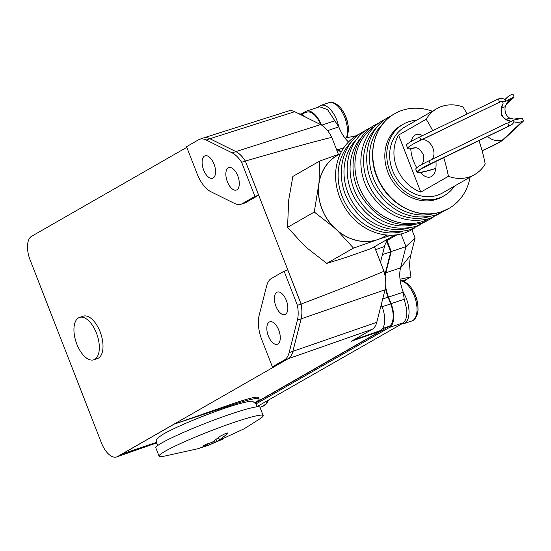 <?xml version="1.0" encoding="UTF-8"?>
<svg xmlns="http://www.w3.org/2000/svg" width="551" height="551" viewBox="0 0 551 551"><rect width="100%" height="100%" fill="white"/><g stroke="black" fill="none" stroke-linecap="round" stroke-linejoin="round"><path stroke-width="0.83" d="M499.061 102.3L499.433 101.783L505.949 101.212L514.035 96.914L509.379 99.924L507.147 102.52L505.191 106.736C504.447 111.832 505.928 115.634 509.634 118.141L513.594 119.057L522.348 118.224L513.36 120.214L507.747 123.093L509.744 121.943L510.074 120.979L505.942 119.367C502.085 116.915 500.604 113.113 501.5 107.968L503.063 103.884C503.166 101.935 502.154 101.301 500.026 101.976L420.881 140.085A46.938 4.043 158.7 0 0 407.706 148.433A46.938 4.043 158.7 0 0 415.447 147.764M420.881 140.085L419.669 136.979A46.938 4.043 158.7 0 0 406.493 145.319L407.706 148.433M513.36 120.214L513.993 121.854A14.533 9.76 -115.8 0 1 510.639 125.311A14.533 9.76 -115.8 0 1 509.579 125.718L430.179 163.95A46.938 4.043 158.7 0 0 417.011 172.291A46.938 4.043 158.7 0 0 435.82 168.441M482.104 150.774A46.938 4.043 158.7 0 0 491.306 146.532A46.938 4.043 158.7 0 0 503.8 139.375L523.45 121.055L522.424 121.434A14.533 14.147 -133 0 1 513.993 121.854M430.179 163.95L428.967 160.837A46.938 4.043 158.7 0 0 415.798 169.178L417.011 172.291M522.348 118.224L523.45 121.055M508.848 125.924L507.747 123.093M428.967 160.837L507.154 123.045M503.063 103.884C501.176 106.164 500.652 109.883 501.5 115.042C504.241 119.085 506.913 120.883 509.51 120.421M499.433 101.783L498.331 98.953L499.061 98.746A14.533 9.76 -115.8 0 1 505.308 99.573L505.949 101.212M419.669 136.979L498.331 98.953M505.308 99.573A14.533 14.147 -133 0 1 507.257 97.313A14.533 14.147 -133 0 1 511.907 94.455L512.933 94.076L514.035 96.914M506.307 104.504L514.028 97.307M208.388 445.304L244.155 428.781L260.726 418.305A55.885 4.814 158.7 0 0 263.199 415.592L259.941 407.244A55.885 4.814 158.7 0 0 219.629 417.968A55.885 4.814 158.7 0 0 161.884 442.894A55.885 4.814 158.7 0 0 155.816 447.839L159.067 456.194A55.885 4.814 158.7 0 0 162.724 456.51L198.601 448.576L207.817 444.802L203.009 446.007L205.743 444.437L212.121 442.336L220.352 436.117L225.903 433.334L228.086 433.072L227.708 433.665L219.484 439.877L223.975 438.32L222.783 439.106L208.388 445.304L202.141 447.35M263.199 415.592A55.885 4.814 158.7 0 0 222.886 426.316A55.885 4.814 158.7 0 0 165.135 451.248A55.885 4.814 158.7 0 0 159.067 456.194M218.602 437.625L219.484 439.884L219.994 439.843M207.817 444.802L207.3 444.829L206.99 444.03M156.209 442.481L122.274 453.879L174.206 424.125L230.897 404.365C248.04 398.463 257.255 396.176 258.543 397.505L259.115 398.958A58.117 5.007 158.7 0 0 231.227 405.212L174.206 424.125M255.237 402.636A58.117 5.007 158.7 0 0 259.115 398.958M255.382 402.767L380.479 331.075L351.414 341.221L372.262 329.271A25.477 12.659 -108.5 0 0 376.774 322.287L385.039 289.798A25.477 12.659 -108.5 0 0 383.985 271.271C365.94 278.958 338.321 289.888 301.121 304.062L245.36 161.044C283.765 149.975 312.569 142.068 331.764 137.323L338.424 154.404M156.339 443.011L116.688 456.924A20.118 10.001 71.5 0 0 117.521 456.538L288.118 358.77L372.262 329.271M397.064 234.754L389.213 239.251A26.668 13.252 -108.5 0 0 384.495 246.559L380.493 262.304M381.271 304.607L382.057 306.631A20.277 10.076 71.5 0 1 380.527 330.538L380.479 331.075M298.876 113.788A20.277 10.076 71.5 0 1 305.447 117.053M341.262 151.959L337.494 150.092A26.827 13.327 71.5 0 1 336.537 149.569M385.19 276.547A26.827 13.327 71.5 0 1 385.824 272.814L391.238 251.538L387.133 241.014M341.482 151.546L337.839 149.741A26.827 13.327 71.5 0 1 336.248 148.818M301.053 114.112L305.44 111.591A20.118 10.001 71.5 0 1 306.349 111.185A20.118 10.001 71.5 0 1 321.447 125.029M256.174 403.828L389.571 327.377L402.822 322.955C406.025 320.82 407.313 316.226 406.686 309.18L404.227 299.276L403.256 292.175A26.827 13.327 71.5 0 1 400.019 279.219L411.012 276.884L406.383 279.536A20.118 10.001 -108.5 0 0 404.276 281.595M385.617 286.479A26.827 13.327 71.5 0 0 388.538 297.092L391.093 303.656A20.118 10.001 71.5 0 1 389.571 327.377M384.929 275.149A26.827 13.327 71.5 0 1 385.376 272.91L390.749 251.821L386.733 241.524M255.533 402.926L389.261 326.282A19.003 9.443 -108.5 0 0 390.7 303.883L388.09 297.189A26.827 13.327 71.5 0 1 385.418 287.959M320.827 124.684A19.003 9.443 -108.5 0 0 306.804 112.19L300.936 114.147M356.042 135.863A38.439 19.106 71.5 0 1 356.001 135.794L345.009 138.129A26.827 13.327 71.5 0 1 338.803 126.875L327.521 109.601L319.587 106.763L306.349 111.185M347.047 137.709L348.418 130.608A20.063 9.973 -108.5 0 0 348.266 127.081A20.063 9.973 -108.5 0 0 341.041 108.506L341.041 108.506C340.208 106.935 333.906 100.647 328.871 102.7A21.014 10.441 -108.5 0 1 347.288 127.818A21.014 10.441 -108.5 0 1 346.393 137.846M256.608 406.845L401.569 324.022M402.822 322.955L401.348 324.022L403.759 323.664A21.014 10.441 -108.5 0 0 408.87 308.925A21.014 10.441 -108.5 0 0 403.373 292.485M403.759 323.664L411.749 320.999C417.045 319.573 418.257 310.778 417.989 309.042L417.989 309.042A20.063 9.973 -108.5 0 0 417.83 305.523A20.063 9.973 -108.5 0 0 410.612 286.947L410.612 286.947C409.896 285.081 402.815 279.86 400.852 280.783L400.24 280.948M411.012 276.884A38.439 19.106 71.5 0 1 410.839 254.776L415.103 238.032L411.845 229.684M400.019 279.219A26.827 13.327 71.5 0 1 400.543 267.903L405.956 246.628L415.103 238.032M348.507 141.979A26.827 13.327 71.5 0 1 345.009 138.129M391.238 251.538L405.956 246.628L401.032 233.989M382.456 254.59L390.749 251.821M374.425 246.745L383.985 271.271M394.902 235.001L371.298 248.535L344.85 257.792L326.784 263.392L353.473 248.081L337.784 230.959L333.582 227.095L314.27 212.039L287.56 227.349L303.257 244.472L307.458 248.336L326.764 263.392A54.094 46.711 60.2 0 0 326.784 263.392L353.494 248.088L379.942 238.824A46.938 40.533 60.2 0 0 386.83 235.008M340.318 153.846A46.938 40.533 60.2 0 0 319.008 182.808L314.263 212.025A54.094 46.711 60.2 0 0 314.27 212.039L287.553 227.329L288.683 200.192L292.863 176.43L319.58 161.106L340.366 153.743M391.424 235.187L379.942 238.824M319.008 182.808L319.573 161.119L292.863 176.43A54.094 46.711 60.2 0 0 292.863 176.43M318.444 188.263A46.938 40.533 60.2 0 0 333.582 227.095M337.784 230.959A46.938 40.533 60.2 0 0 375.176 240.415M386.685 234.995A46.849 40.45 -119.8 0 1 377.552 239.616A46.849 40.45 -119.8 0 1 322.845 210.943A46.849 40.45 -119.8 0 1 340.256 153.977M357.523 134.974L360.526 133.418A54.59 47.138 60.2 0 0 357.523 134.974A54.59 47.138 60.2 0 0 341.592 201.632A54.59 47.138 60.2 0 0 404.42 233.018A54.59 47.138 60.2 0 0 411.811 229.705L414.676 227.907M432.308 111.24A54.59 47.138 60.2 0 0 402.078 110.365A54.59 47.138 60.2 0 0 394.695 113.671A54.59 47.138 60.2 0 0 378.764 180.329A54.59 47.138 60.2 0 0 441.592 211.715A54.59 47.138 60.2 0 0 448.982 208.402A54.59 47.138 60.2 0 0 470.099 177.181M416.79 120.132A41.18 35.56 60.2 0 0 408.89 121.695A41.18 35.56 60.2 0 0 403.318 124.189L401.362 125.311A41.18 35.56 60.2 0 0 389.343 175.59A41.18 35.56 60.2 0 0 436.743 199.262A41.18 35.56 60.2 0 0 442.315 196.769L444.271 195.646A41.18 35.56 60.2 0 0 454.575 186.073M403.318 124.189A41.18 35.56 60.2 0 0 391.3 174.467A41.18 35.56 60.2 0 0 438.699 198.14A41.18 35.56 60.2 0 0 444.271 195.646M467.158 114.023A86.569 43.026 -108.5 0 0 462.971 106.97A37.998 32.812 60.2 0 0 441.936 106.364A37.998 32.812 60.2 0 0 436.798 108.671L404.902 126.95A37.998 32.812 60.2 0 0 393.807 173.345A37.998 32.812 60.2 0 0 437.549 195.192A37.998 32.812 60.2 0 0 442.687 192.884L474.583 174.605A37.998 32.812 60.2 0 0 485.211 164.019A86.569 43.026 -108.5 0 0 478.957 140.629M443.72 157.662A86.569 43.026 71.5 0 1 448.411 176.306A37.998 32.812 60.2 0 0 469.445 176.912A37.998 32.812 60.2 0 0 474.583 174.605M448.411 176.306L420.819 192.12A37.998 32.812 -119.8 0 1 398.58 135.071L426.171 119.257A86.569 43.026 71.5 0 1 432.7 130.677M436.798 108.671A37.998 32.812 60.2 0 0 426.171 119.257M398.58 135.071L420.819 192.12M435.924 161.429A22.35 11.11 71.5 0 1 431.481 176.492A22.35 11.11 71.5 0 1 430.469 176.947A22.35 11.11 71.5 0 1 420.289 172.532M416.749 167.752A22.35 11.11 71.5 0 1 410.757 148.708M411.294 141.338A22.35 11.11 71.5 0 1 415.302 134.995A22.35 11.11 71.5 0 1 416.315 134.54A22.35 11.11 71.5 0 1 422.5 135.608M331.764 137.323A25.477 12.659 -108.5 0 0 320.62 124.581L294.668 111.701A25.477 12.659 -108.5 0 0 288.6 110.944L203.546 137.922A26.827 13.327 71.5 0 1 209.931 138.714L294.668 111.701M209.931 138.714L235.89 151.594A26.827 13.327 71.5 0 1 245.36 161.044M228.286 167.828A11.846 5.889 71.5 0 1 228.823 167.587A11.846 5.889 71.5 0 1 237.97 176.403A11.846 5.889 71.5 0 1 236.861 189.82A11.846 5.889 71.5 0 1 236.324 190.061A11.846 5.889 71.5 0 1 227.184 181.245A11.846 5.889 71.5 0 1 228.286 167.828M204.545 156.043A11.846 5.889 71.5 0 1 205.082 155.809A11.846 5.889 71.5 0 1 214.229 164.625A11.846 5.889 71.5 0 1 213.12 178.042A11.846 5.889 71.5 0 1 212.583 178.283A11.846 5.889 71.5 0 1 203.443 169.467A11.846 5.889 71.5 0 1 204.545 156.043M242.24 203.677A26.765 13.3 71.5 0 1 240.939 204.249A26.765 13.3 71.5 0 1 234.561 203.457L210.819 191.679A26.765 13.3 71.5 0 1 197.1 173.765L186.541 146.676L198.56 139.789A26.765 13.3 71.5 0 1 199.676 139.279A26.765 13.3 71.5 0 1 206.239 140.009L232.191 152.889A26.765 13.3 71.5 0 1 241.641 162.304L254.934 196.404L242.24 203.677L245.946 202.499A26.827 13.327 71.5 0 1 244.637 203.078L240.939 204.249M199.676 139.279L203.333 137.998A26.827 13.327 71.5 0 1 209.91 138.728L235.869 151.608A26.82 13.327 71.5 0 1 245.34 161.05L241.641 162.304M245.34 161.05L258.66 195.212L254.934 196.404M258.66 195.212L245.946 202.499M203.133 138.067A26.827 13.327 71.5 0 1 203.546 137.922M186.803 147.344L31.641 236.262A20.118 10.001 71.5 0 0 30.119 259.982L101.439 442.908A20.118 10.001 71.5 0 0 116.688 456.924M284.096 271.209L287.78 269.907L301.101 304.069A26.82 13.327 71.5 0 1 301.108 318.939L292.843 351.435A26.827 13.327 71.5 0 1 288.097 358.784L284.399 359.955L272.38 366.842L261.815 339.753A26.765 13.3 71.5 0 1 259.108 315.53L266.67 285.811A26.765 13.3 71.5 0 1 271.409 278.482L284.096 271.209L297.388 305.302A26.765 13.3 71.5 0 1 297.402 320.131L289.13 352.626A26.765 13.3 71.5 0 1 284.399 359.955M301.121 304.062A26.827 13.327 71.5 0 1 301.128 318.933L292.863 351.421A26.827 13.327 71.5 0 1 288.118 358.77M79.558 317.41L83.235 316.178A22.35 11.11 71.5 0 1 100.489 332.818A22.35 11.11 71.5 0 1 98.402 358.129A22.35 11.11 71.5 0 1 97.396 358.584L93.711 359.817A22.35 11.11 71.5 0 1 76.465 343.177A22.35 11.11 71.5 0 1 78.545 317.865A22.35 11.11 71.5 0 1 79.558 317.41A22.35 11.11 71.5 0 1 96.811 334.044A22.35 11.11 71.5 0 1 94.724 359.362A22.35 11.11 71.5 0 1 93.711 359.817M301.101 304.069L297.388 305.302M276.058 365.685L272.38 366.842M277.835 344.031A11.846 5.889 71.5 0 1 277.305 344.265A11.846 5.889 71.5 0 1 268.158 335.449A11.846 5.889 71.5 0 1 269.26 322.032A11.846 5.889 71.5 0 1 269.797 321.791A11.846 5.889 71.5 0 1 278.944 330.607A11.846 5.889 71.5 0 1 277.835 344.031M285.397 314.311A11.846 5.889 71.5 0 1 284.86 314.552A11.846 5.889 71.5 0 1 275.72 305.736A11.846 5.889 71.5 0 1 276.822 292.312A11.846 5.889 71.5 0 1 277.36 292.078A11.846 5.889 71.5 0 1 286.506 300.894A11.846 5.889 71.5 0 1 285.397 314.311M380.527 330.538L353.549 339.995L380.314 330.662M431.715 159.508A11.178 7.507 64.2 0 0 432.928 148.185A11.178 7.507 64.2 0 0 421.605 139.878L500.026 101.976M435.841 168.31A45.823 3.947 158.7 0 1 430.91 163.743A14.533 9.76 64.2 0 0 431.977 163.337L422.996 168.193M482.077 150.664A45.823 3.947 158.7 0 0 490.583 146.738A45.823 3.947 158.7 0 0 502.774 139.754A14.533 14.147 -133 0 1 487.663 136.421M505.942 119.367L509.634 118.141M501.5 107.968L505.191 106.736M506.741 103.519L513.064 97.623M430.91 163.743L509.579 125.718M502.774 139.754L522.424 121.434M227.425 432.948L227.708 433.665M221.22 439.388L221.406 439.87M220.648 439.602L220.848 440.118M216.075 439.615L216.867 441.64M214.546 440.724L215.179 442.35M205.86 445.766L205.991 446.11M231.227 405.212L230.897 404.365M117.521 456.538L156.319 442.935M336.826 150.313L337.494 150.092M338.686 126.572A21.014 10.441 -108.5 0 0 320.882 105.365L317.865 107.342M321.688 125.167L334.657 120.841M257.896 406.762A21.014 10.441 -108.5 0 0 258.35 406.101M259.948 407.251L263.061 406.211A21.014 10.441 -108.5 0 0 267.49 400.859M411.749 320.999A21.014 10.441 -108.5 0 0 416.859 306.253A21.014 10.441 -108.5 0 0 400.467 280.872M391.093 303.656L404.227 299.276M388.538 297.092L403.256 292.175M402.202 280.927L406.383 279.536M385.824 272.814L400.543 267.903L410.839 254.776M337.839 149.741L343.803 147.751M327.556 130.628L338.803 126.875M382.621 328.499L389.261 326.282M382.105 306.755L390.7 303.883M382.697 298.993L388.09 297.189M384.502 273.206L385.376 272.91M351.448 141.889A52.848 45.63 60.2 0 0 346.028 204.483A52.848 45.63 60.2 0 0 402.774 231.448M357.323 138.528A52.848 45.63 60.2 0 0 351.896 201.122A52.848 45.63 60.2 0 0 408.642 228.086M362.035 136.676A52.607 45.43 60.2 0 0 357.964 197.644A52.607 45.43 60.2 0 0 412.623 224.953M375.472 125.883A53.571 46.256 60.2 0 0 361.112 191.307A53.571 46.256 60.2 0 0 422.479 221.502A53.571 46.256 60.2 0 0 428.733 218.816M376.884 127.315A52.848 45.63 60.2 0 0 371.464 189.909A52.848 45.63 60.2 0 0 428.21 216.874M382.752 123.947A52.848 45.63 60.2 0 0 377.332 186.541A52.848 45.63 60.2 0 0 434.078 213.512M235.89 151.594L320.62 124.581M209.91 138.728L206.239 140.009M235.869 151.608L232.191 152.889M385.039 289.798L297.402 320.131M376.774 322.287L289.13 352.626M375.562 249.658L384.495 246.559M384.784 240.801L389.213 239.251M380.638 307.107L382.057 306.631M421.949 164.432L423.492 161.34L423.209 154.342C417.176 144.782 414.104 148.687 413.946 147.627L413.959 147.627M510.639 125.311L431.977 163.337M507.257 97.313L504.998 99.428M158.027 445.311L156.443 443.293C156.594 439.416 153.984 440.283 163.578 433.947C174.391 427.886 191.741 420.585 203.312 416.108C216.653 410.929 228.176 406.92 237.88 404.09C247.619 401.493 252.613 400.618 252.861 401.472L256.401 404.317L256.601 406.879M219.339 440.008L218.458 437.742M207.968 444.691L207.637 443.851M320.882 105.365L328.871 102.7M348.418 130.608A34.871 34.871 0 0 0 341.041 108.506M268.309 400.391L267.111 402.905L263.061 406.211M417.989 309.042A34.871 34.871 0 0 0 410.612 286.947M420.544 224.539L410.192 229.698C386.058 235.676 366.022 227.04 350.085 203.78C334.209 178.813 340.504 143.845 363.391 131.613L366.394 130.05M426.412 221.178L416.06 226.337C391.926 232.315 371.891 223.672 355.953 200.419C340.077 175.452 346.379 140.477 369.26 128.252L372.262 126.689M433.21 217.163L429.415 219.615L421.928 222.969C397.547 228.968 377.407 220.152 361.511 196.528C346.007 171.588 352.426 137.034 375.128 124.884L379.164 122.859M440.111 213.327L429.752 218.485C405.619 224.464 385.583 215.827 369.645 192.568C353.776 167.6 360.072 132.633 382.952 120.4L385.955 118.837M445.979 209.965L435.621 215.124C411.494 221.103 391.458 212.459 375.52 189.207C359.645 164.239 365.94 129.271 388.82 117.039L391.83 115.476M448.982 208.402L441.496 211.756C419.834 219.525 392.14 206.659 380.018 183.462C365.788 158.66 372.614 125.532 394.695 113.671"/></g></svg>
